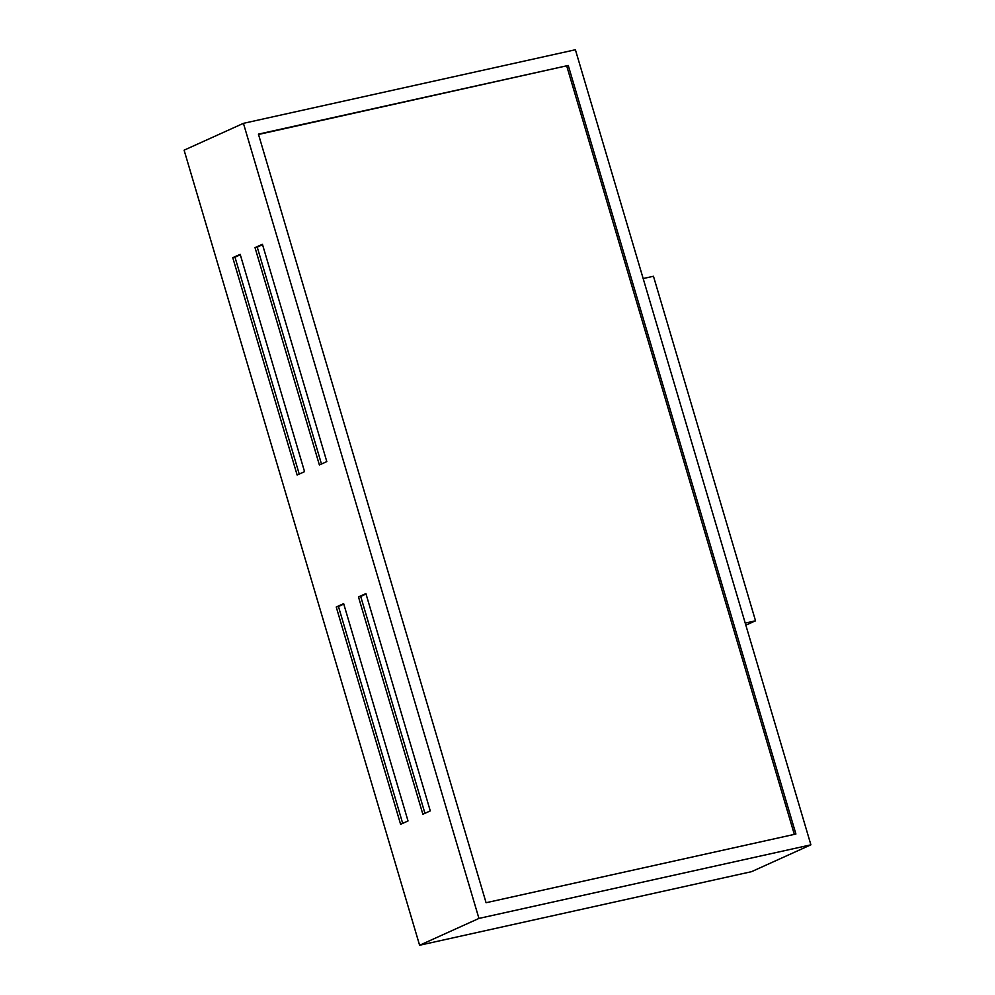 <?xml version="1.0" encoding="UTF-8"?>
<svg xmlns="http://www.w3.org/2000/svg" width="995" height="995" viewBox="0 0 995 995"><rect width="100%" height="100%" fill="white"/><g stroke="black" fill="none" stroke-linecap="round" stroke-linejoin="round"><path stroke-width="1.49" d="M243.427 123.343L575.396 49.75L810.9 844.83L478.943 918.422L243.427 123.343L184.1 150.17L419.604 945.25L751.573 871.657L810.9 844.83M795.913 834.034L486.082 902.726L258.426 134.138L568.257 65.459L795.913 834.034M478.943 918.422L419.604 945.25M400.612 824.32L336.235 607L343.648 603.642L408.025 820.962L400.612 824.32M365.899 593.58L430.275 810.9L422.863 814.258L358.486 596.938L365.899 593.58M319.383 464.951L255.018 247.631L262.431 244.272L326.808 461.593L319.383 464.951M297.132 475.013L232.768 257.693L240.181 254.334L304.557 471.655L297.132 475.013M643.168 278.55L653.466 276.262L755.528 620.805L745.84 625.183M755.528 620.805L745.218 623.081M402.689 823.375L338.449 606.502L336.235 607M338.449 606.502L343.785 604.089M424.94 813.313L360.7 596.44L358.486 596.938M360.7 596.44L366.036 594.027M321.472 464.006L257.232 247.133L255.018 247.631M257.232 247.133L262.568 244.72M299.221 474.068L234.982 257.195L232.768 257.693M234.982 257.195L240.317 254.782M258.513 134.462L568.257 65.459M566.764 66.13L794.333 834.382"/></g></svg>
